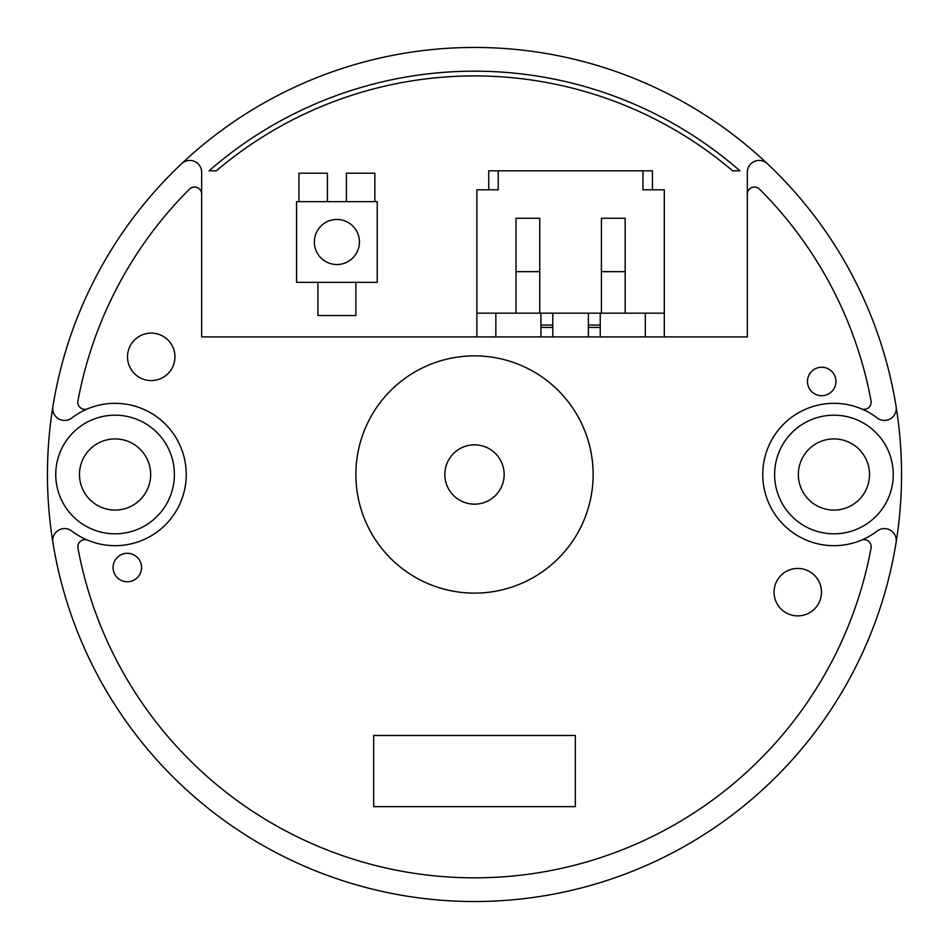 <?xml version="1.0" encoding="UTF-8"?>
<svg xmlns="http://www.w3.org/2000/svg" width="949" height="949" viewBox="0 0 949 949"><rect width="100%" height="100%" fill="white"/><g stroke="black" fill="none" stroke-linecap="round" stroke-linejoin="round"><path stroke-width="1.42" d="M209.077 170.82L216.348 170.82A398.58 398.58 0 0 1 732.652 170.82L739.923 170.82A403.325 403.325 0 0 0 209.077 170.82M747.337 172.303L747.337 336.895L747.337 172.303A11.863 11.863 0 0 1 767.338 163.667A427.05 427.05 0 0 0 181.662 163.667A11.863 11.863 0 0 1 201.662 172.303L201.662 336.895L201.662 172.303M767.338 163.667A427.05 427.05 0 0 1 896.129 406.694A11.863 11.863 0 0 1 877.208 417.987A71.175 71.175 0 0 0 762.759 474.5A71.175 71.175 0 0 0 861.324 540.195A7.117 7.117 0 0 1 871.063 548.059A403.325 403.325 0 0 1 77.937 548.059A7.117 7.117 0 0 1 87.676 540.195A71.175 71.175 0 0 1 71.792 531.013A11.863 11.863 0 0 0 52.871 542.306A427.05 427.05 0 0 0 896.129 542.306A427.05 427.05 0 0 0 896.129 406.694M201.662 194.13A7.117 7.117 0 0 0 189.515 189.1A403.325 403.325 0 0 0 77.937 400.941A7.117 7.117 0 0 0 87.676 408.805A71.175 71.175 0 0 1 186.241 474.5A71.175 71.175 0 0 1 87.676 540.195A71.175 71.175 0 0 0 186.241 474.5A71.175 71.175 0 0 0 71.792 417.987A11.863 11.863 0 0 1 52.871 406.694A427.05 427.05 0 0 0 52.871 542.306M52.871 406.694A427.05 427.05 0 0 1 181.662 163.667M747.337 336.895L201.662 336.895M896.129 542.306A11.863 11.863 0 0 0 877.208 531.013A71.175 71.175 0 0 1 762.759 474.5A71.175 71.175 0 0 1 861.324 408.805A7.117 7.117 0 0 0 871.063 400.941A403.325 403.325 0 0 0 759.485 189.1A7.117 7.117 0 0 0 747.337 194.13M575.331 735.475L575.331 806.65L373.669 806.65L373.669 735.475L575.331 735.475M141.543 567.526A14.235 14.235 0 0 1 120.191 579.851A14.235 14.235 0 0 1 120.191 555.201A14.235 14.235 0 0 1 141.543 567.526M835.927 381.474A14.235 14.235 0 0 1 814.574 393.799A14.235 14.235 0 0 1 814.574 369.149A14.235 14.235 0 0 1 835.927 381.474M174.96 356.836A23.725 23.725 0 0 1 139.373 377.382A23.725 23.725 0 0 1 139.373 336.29A23.725 23.725 0 0 1 174.96 356.836M821.49 592.164A23.725 23.725 0 0 1 785.902 612.71A23.725 23.725 0 0 1 785.902 571.618A23.725 23.725 0 0 1 821.49 592.164M55.754 474.5A59.312 59.312 0 0 1 144.722 423.135A59.312 59.312 0 0 1 144.722 525.865A59.312 59.312 0 0 1 55.754 474.5M893.246 474.5A59.312 59.312 0 0 0 804.278 423.135A59.312 59.312 0 0 0 804.278 525.865A59.312 59.312 0 0 0 893.246 474.5M504.156 474.5A29.656 29.656 0 0 1 459.672 500.182A29.656 29.656 0 0 1 459.672 448.818A29.656 29.656 0 0 1 504.156 474.5M593.125 474.5A118.625 118.625 0 0 1 415.188 577.229A118.625 118.625 0 0 1 415.188 371.771A118.625 118.625 0 0 1 593.125 474.5M540.93 313.17L540.93 325.033L552.793 325.033L552.793 336.895M540.93 325.033L540.93 336.895M552.793 313.17L552.793 325.033M664.3 336.895L664.3 313.17L476.873 313.17L476.873 336.895M588.38 313.17L588.38 336.895M645.32 313.17L645.32 336.895M539.744 271.651L516.019 271.651L516.019 218.27L516.019 313.17M664.3 313.17L664.3 189.8L642.947 189.8L642.947 170.82L498.225 170.82L498.225 189.8L476.873 189.8L476.873 313.17M495.853 336.895L495.853 313.17M600.243 313.17L600.243 336.895M588.38 325.033L600.243 325.033M601.429 271.651L625.154 271.651L625.154 218.27L601.429 218.27L601.429 313.17M625.154 313.17L625.154 218.27M539.744 313.17L539.744 218.27L516.019 218.27M488.735 189.8L488.735 170.82L498.225 170.82M652.438 189.8L652.438 170.82L642.947 170.82M355.875 282.327L355.875 315.543L317.915 315.543L317.915 282.327M298.935 201.662L298.935 173.192L327.405 173.192L327.405 201.662M346.385 201.662L346.385 173.192L374.855 173.192L374.855 201.662M314.356 241.995A22.539 22.539 0 0 1 348.164 222.481A22.539 22.539 0 0 1 348.164 261.509A22.539 22.539 0 0 1 314.356 241.995M296.562 282.327L296.562 201.662L377.228 201.662L377.228 282.327L296.562 282.327M79.479 474.5A35.587 35.587 0 0 0 132.86 505.319A35.587 35.587 0 0 0 132.86 443.681A35.587 35.587 0 0 0 79.479 474.5M869.521 474.5A35.587 35.587 0 0 1 816.14 505.319A35.587 35.587 0 0 1 816.14 443.681A35.587 35.587 0 0 1 869.521 474.5M77.937 548.059A403.325 403.325 0 0 0 871.063 548.059M540.93 327.405L552.793 327.405M588.38 327.405L600.243 327.405"/></g></svg>
